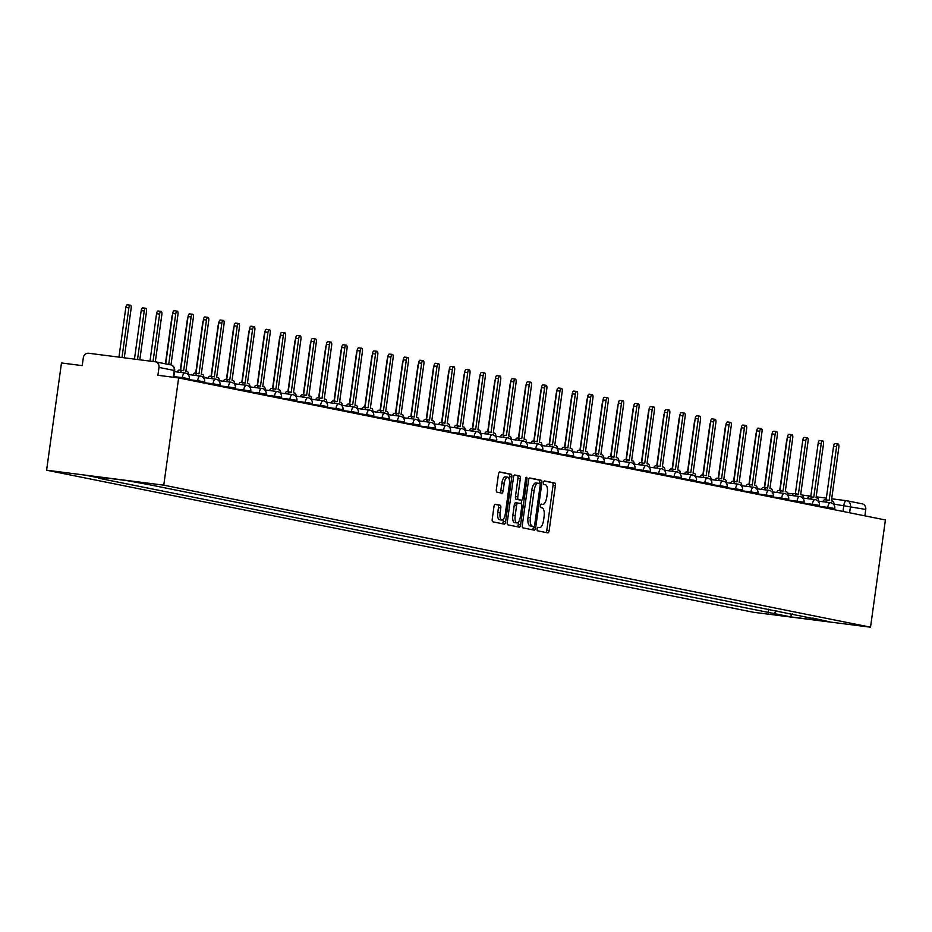<?xml version="1.0" encoding="UTF-8"?>
<svg xmlns="http://www.w3.org/2000/svg" width="932" height="932" viewBox="0 0 932 932"><rect width="100%" height="100%" fill="white"/><g stroke="black" fill="none" stroke-linecap="round" stroke-linejoin="round"><path stroke-width="1.4" d="M537.123 528.933A1.759 0.687 97.3 0 0 537.554 530.821L547.83 532.883A2.516 0.979 97.3 0 0 547.865 532.883A2.516 0.979 97.3 0 0 549.146 530.576L555.379 485.688A2.516 0.979 97.3 0 0 554.75 482.997L544.474 480.935A1.759 0.687 97.3 0 0 544.463 480.924A1.759 0.687 97.3 0 0 543.566 482.543A1.759 0.687 97.3 0 0 543.997 484.419L545.325 484.687A8.062 3.146 97.3 0 1 547.317 493.296L546.793 497.036A8.062 3.146 97.3 0 1 542.68 504.41A8.062 3.146 97.3 0 1 542.587 504.398L541.259 504.13A1.759 0.687 97.3 0 0 541.247 504.119A1.759 0.687 97.3 0 0 540.339 505.738A1.759 0.687 97.3 0 0 540.781 507.614L542.109 507.882A8.062 3.146 97.3 0 1 544.09 516.491L543.577 520.231A8.062 3.146 97.3 0 1 539.465 527.605A8.062 3.146 97.3 0 1 539.372 527.594L538.044 527.326A1.759 0.687 97.3 0 0 538.02 527.326A1.759 0.687 97.3 0 0 537.123 528.933M495.3 504.247A2.516 0.979 97.3 0 0 495.276 504.247A2.516 0.979 97.3 0 0 493.983 506.542L492.236 519.147A2.516 0.979 97.3 0 0 492.853 521.827L504.27 524.122A2.516 0.979 97.3 0 0 504.294 524.134A2.516 0.979 97.3 0 0 505.587 521.827L511.808 476.928A2.516 0.979 97.3 0 0 511.19 474.237L499.785 471.953A2.516 0.979 97.3 0 0 499.75 471.942A2.516 0.979 97.3 0 0 498.469 474.248L496.36 489.463A2.516 0.979 97.3 0 0 496.977 492.154L501.859 493.133A2.516 0.979 97.3 0 0 501.882 493.133A2.516 0.979 97.3 0 0 503.175 490.838L504.224 483.289A6.734 2.633 97.3 0 1 507.66 477.126A6.734 2.633 97.3 0 1 509.396 484.325L505.295 513.882A6.734 2.633 97.3 0 1 501.847 520.044A6.734 2.633 97.3 0 1 500.123 512.845L500.799 507.917A2.516 0.979 97.3 0 0 500.181 505.226L495.242 504.235M163.764 485.164L178.641 377.938L885.4 519.974L870.523 627.201L163.764 485.164L46.6 470.206L753.359 612.254L870.523 627.201M522.316 525.182A2.516 0.979 97.3 0 0 522.934 527.873L534.339 530.168A2.516 0.979 97.3 0 0 534.374 530.168A2.516 0.979 97.3 0 0 535.655 527.873L541.888 482.974A2.516 0.979 97.3 0 0 541.271 480.283L529.854 477.988A2.516 0.979 97.3 0 0 529.83 477.988A2.516 0.979 97.3 0 0 528.537 480.295L522.316 525.182M519.31 527.151L507.893 524.856A2.516 0.979 97.3 0 1 507.276 522.165L513.509 477.266A2.516 0.979 97.3 0 1 514.79 474.971A2.516 0.979 97.3 0 0 514.79 474.971L519.695 475.949A2.516 0.979 97.3 0 1 520.324 478.64L517.796 496.849A2.516 0.979 97.3 0 0 518.413 499.54L521.652 500.181A2.516 0.979 97.3 0 0 521.687 500.193A2.516 0.979 97.3 0 0 522.968 497.886L525.601 478.932A1.759 0.687 97.3 0 1 526.498 477.324A1.759 0.687 97.3 0 1 526.953 479.199L520.615 524.844A2.516 0.979 97.3 0 1 519.334 527.151A2.516 0.979 97.3 0 1 519.31 527.151M178.641 377.938L157.904 375.281L158.999 367.406A5.138 4.718 -78.6 0 0 155.015 361.733L88.703 353.263A5.138 4.718 -78.6 0 0 83.309 357.748L82.214 365.624L61.477 362.979L46.6 470.206M847.106 500.822L861.774 503.769A5.138 4.718 101.4 0 1 865.758 509.455L834.047 504.142M864.873 515.85L865.758 509.455M812.774 618.044L829.655 621.842L790.289 616.821L773.735 613.489L776.927 610.844M105.281 477.848L104.023 478.897L98.512 478.198L773.735 613.489M104.023 478.897L87.468 475.565L126.834 480.597L148.887 484.628L813.1 618.522M768.725 609.202L768.224 612.79M790.289 616.821L792.305 613.932M545.861 532.487A2.516 0.979 97.3 0 0 546.804 530.285L553.037 485.386A2.516 0.979 97.3 0 0 552.408 482.694L544.172 481.04M539.43 483.51L539.546 482.671A2.516 0.979 97.3 0 0 538.917 479.992L529.481 478.093M532.37 529.772A2.516 0.979 97.3 0 0 533.314 527.57L533.477 526.429M533.768 526.463A1.759 0.687 97.3 0 0 533.78 526.463A1.759 0.687 97.3 0 0 534.688 524.856L540.152 485.444A1.759 0.687 97.3 0 0 539.721 483.568L538.312 483.277A8.062 3.146 97.3 0 0 538.23 483.265A8.062 3.146 97.3 0 0 534.118 490.64L530.378 517.575A8.062 3.146 97.3 0 0 532.358 526.184L531.415 526.161A1.759 0.687 97.3 0 0 531.438 526.172A1.759 0.687 97.3 0 0 531.461 526.172M538.137 483.254L535.97 482.986A8.062 3.146 97.3 0 0 535.888 482.962A8.062 3.146 97.3 0 0 531.764 490.337L534.118 490.64M533.78 526.463L530.017 525.881A8.062 3.146 97.3 0 1 528.036 517.283L531.764 490.337M514.441 475.064L519.695 475.949M521.687 500.193L519.334 499.89A2.516 0.979 97.3 0 0 519.369 499.89A2.516 0.979 97.3 0 1 519.31 499.89L516.072 499.237A2.516 0.979 97.3 0 1 515.454 496.546L517.982 478.337A2.516 0.979 97.3 0 0 517.353 475.658M519.31 499.89L521.652 500.181L521.174 503.676A2.516 0.979 97.3 0 1 521.792 506.367L520.347 516.782A6.734 2.633 97.3 0 1 516.91 522.945A6.734 2.633 97.3 0 1 515.175 515.745L516.619 505.33A2.516 0.979 97.3 0 1 517.901 503.024A2.516 0.979 97.3 0 1 517.936 503.024L521.174 503.676M518.658 521.792L518.274 524.553L520.615 524.844M515.559 502.721L517.901 503.024L515.582 502.732A2.516 0.979 97.3 0 0 515.559 502.721A2.516 0.979 97.3 0 0 514.278 505.028L512.833 515.443A6.734 2.633 97.3 0 0 514.569 522.642L516.91 522.945M517.33 526.755A2.516 0.979 97.3 0 0 518.274 524.553M501.847 520.044L499.505 519.753A6.734 2.633 97.3 0 1 497.781 512.542L498.457 507.614A2.516 0.979 97.3 0 0 497.839 504.934L494.927 504.34M507.66 477.126L505.319 476.823A6.734 2.633 97.3 0 0 501.882 482.986L504.224 483.289M499.89 492.737A2.516 0.979 97.3 0 0 500.834 490.535L501.882 482.986M509.152 478.932L509.466 476.625A2.516 0.979 97.3 0 0 508.849 473.945L499.412 472.046M502.301 523.726A2.516 0.979 97.3 0 0 503.233 521.524L503.606 518.891M779.7 490.64L786.678 440.312A2.947 1.153 -82.7 0 1 787.249 438.401M834.07 505.039A5.138 2.004 97.3 0 0 832.684 501.136L831.402 500.88L838.858 447.139A2.947 1.153 97.3 0 0 838.101 443.982A2.947 1.153 97.3 0 0 836.587 446.684L829.131 500.426L827.849 500.169A5.138 2.004 97.3 0 0 827.802 500.158A5.138 2.004 97.3 0 0 825.892 502.115M822.851 501.719A5.138 2.004 -82.7 0 1 824.75 499.773A5.138 2.004 -82.7 0 1 824.808 499.773L827.744 500.146M826.102 499.936L833.546 446.288A2.947 1.153 -82.7 0 1 835.049 443.597L838.101 443.982M764.333 487.553L771.312 437.225A2.947 1.153 -82.7 0 1 771.882 435.314M748.955 484.454L755.945 434.137A2.947 1.153 -82.7 0 1 756.504 432.227M733.589 481.366L740.579 431.038A2.947 1.153 -82.7 0 1 741.138 429.139M818.692 501.952A5.138 2.004 97.3 0 0 817.306 498.049L816.036 497.793L823.492 444.051A2.947 1.153 97.3 0 0 822.723 440.894A2.947 1.153 97.3 0 0 821.22 443.597L813.764 497.339L812.483 497.082A5.138 2.004 97.3 0 0 812.424 497.071A5.138 2.004 97.3 0 0 810.525 499.028M807.473 498.632A5.138 2.004 -82.7 0 1 809.384 496.674A5.138 2.004 -82.7 0 1 809.442 496.686L812.378 497.059M810.735 496.849L818.179 443.201A2.947 1.153 -82.7 0 1 819.682 440.498L822.723 440.894M803.326 498.865A5.138 2.004 97.3 0 0 801.939 494.962L800.658 494.706L808.114 440.952A2.947 1.153 97.3 0 0 807.357 437.807A2.947 1.153 97.3 0 0 805.854 440.498L798.398 494.251L797.116 493.983A5.138 2.004 97.3 0 0 797.058 493.983A5.138 2.004 97.3 0 0 795.159 495.94M792.107 495.544A5.138 2.004 -82.7 0 1 794.017 493.587A5.138 2.004 -82.7 0 1 794.064 493.599L797 493.972M795.357 493.762L802.802 440.114A2.947 1.153 -82.7 0 1 804.316 437.411L807.357 437.807M787.959 495.777A5.138 2.004 97.3 0 0 786.573 491.875L785.292 491.607L792.748 437.865A2.947 1.153 97.3 0 0 791.99 434.72A2.947 1.153 97.3 0 0 790.487 437.411L783.031 491.152L781.75 490.896A5.138 2.004 97.3 0 0 781.692 490.896A5.138 2.004 97.3 0 0 779.793 492.842M776.74 492.457A5.138 2.004 -82.7 0 1 778.651 490.5A5.138 2.004 -82.7 0 1 778.698 490.512L781.633 490.884M779.991 490.675L787.435 437.026A2.947 1.153 -82.7 0 1 788.95 434.324L791.99 434.72M718.222 478.279L725.201 427.951A2.947 1.153 -82.7 0 1 725.772 426.052M702.856 475.192L709.834 424.864A2.947 1.153 -82.7 0 1 710.405 422.965M772.593 492.678A5.138 2.004 97.3 0 0 771.207 488.776L769.925 488.519L777.381 434.778A2.947 1.153 97.3 0 0 776.624 431.621A2.947 1.153 97.3 0 0 775.121 434.324L767.653 488.065L766.384 487.809A5.138 2.004 97.3 0 0 766.325 487.797A5.138 2.004 97.3 0 0 764.415 489.754M761.374 489.37A5.138 2.004 -82.7 0 1 763.273 487.413A5.138 2.004 -82.7 0 1 763.331 487.424L766.267 487.797M764.624 487.587L772.069 433.939A2.947 1.153 -82.7 0 1 773.572 431.236L776.624 431.621M757.227 489.591A5.138 2.004 97.3 0 0 755.84 485.688L754.559 485.432L762.015 431.691A2.947 1.153 97.3 0 0 761.258 428.534A2.947 1.153 97.3 0 0 759.743 431.236L752.287 484.978L751.006 484.722A5.138 2.004 97.3 0 0 750.959 484.71A5.138 2.004 97.3 0 0 749.048 486.667M746.008 486.283A5.138 2.004 -82.7 0 1 747.907 484.325A5.138 2.004 -82.7 0 1 747.965 484.337L750.901 484.71M749.258 484.5L756.702 430.852A2.947 1.153 -82.7 0 1 758.205 428.149L761.258 428.534M687.49 472.105L694.468 421.777A2.947 1.153 -82.7 0 1 695.039 419.866M672.112 469.017L679.102 418.689A2.947 1.153 -82.7 0 1 679.673 416.779M656.745 465.93L663.735 415.602A2.947 1.153 -82.7 0 1 664.295 413.692M641.379 462.843L648.357 412.515A2.947 1.153 -82.7 0 1 648.928 410.604M626.013 459.744L632.991 409.428A2.947 1.153 -82.7 0 1 633.562 407.517M610.646 456.657L617.625 406.329A2.947 1.153 -82.7 0 1 618.196 404.43M595.268 453.569L602.258 403.241A2.947 1.153 -82.7 0 1 602.829 401.343M579.902 450.482L586.892 400.154A2.947 1.153 -82.7 0 1 587.451 398.255M741.86 486.504A5.138 2.004 97.3 0 0 740.462 482.601L739.192 482.345L746.649 428.603A2.947 1.153 97.3 0 0 745.891 425.446A2.947 1.153 97.3 0 0 744.377 428.149L736.921 481.891L735.639 481.634A5.138 2.004 97.3 0 0 735.581 481.623A5.138 2.004 97.3 0 0 733.682 483.58M730.63 483.195A5.138 2.004 -82.7 0 1 732.54 481.238A5.138 2.004 -82.7 0 1 732.599 481.25L735.534 481.623M733.892 481.413L741.336 427.765A2.947 1.153 -82.7 0 1 742.839 425.062L745.891 425.446M726.482 483.417A5.138 2.004 97.3 0 0 725.096 479.514L723.814 479.258L731.271 425.516A2.947 1.153 97.3 0 0 730.513 422.359A2.947 1.153 97.3 0 0 729.01 425.062L721.554 478.803L720.273 478.547A5.138 2.004 97.3 0 0 720.215 478.535A5.138 2.004 97.3 0 0 718.316 480.493M715.263 480.108A5.138 2.004 -82.7 0 1 717.174 478.151A5.138 2.004 -82.7 0 1 717.221 478.151L720.156 478.535M718.525 478.314L725.97 424.666A2.947 1.153 -82.7 0 1 727.473 421.975L730.513 422.359M711.116 480.33A5.138 2.004 97.3 0 0 709.73 476.427L708.448 476.17L715.904 422.429A2.947 1.153 97.3 0 0 715.147 419.272A2.947 1.153 97.3 0 0 713.644 421.975L706.188 475.716L704.907 475.46A5.138 2.004 97.3 0 0 704.848 475.448A5.138 2.004 97.3 0 0 702.949 477.405M699.897 477.009A5.138 2.004 -82.7 0 1 701.808 475.064A5.138 2.004 -82.7 0 1 701.854 475.064L704.79 475.437M703.147 475.227L710.592 421.579A2.947 1.153 -82.7 0 1 712.106 418.887L715.147 419.272M695.75 477.242A5.138 2.004 97.3 0 0 694.363 473.34L693.082 473.083L700.538 419.342A2.947 1.153 97.3 0 0 699.781 416.185A2.947 1.153 97.3 0 0 698.278 418.887L690.81 472.629L689.54 472.373A5.138 2.004 97.3 0 0 689.482 472.361A5.138 2.004 97.3 0 0 687.571 474.318M684.531 473.922A5.138 2.004 -82.7 0 1 686.43 471.965A5.138 2.004 -82.7 0 1 686.488 471.976L689.424 472.349M687.781 472.14L695.225 418.491A2.947 1.153 -82.7 0 1 696.728 415.788L699.781 416.185M680.383 474.155A5.138 2.004 97.3 0 0 678.997 470.252L677.715 469.996L685.171 416.243A2.947 1.153 97.3 0 0 684.414 413.097A2.947 1.153 97.3 0 0 682.9 415.788L675.444 469.542L674.162 469.274A5.138 2.004 97.3 0 0 674.116 469.274A5.138 2.004 97.3 0 0 672.205 471.231M669.164 470.835A5.138 2.004 -82.7 0 1 671.063 468.878A5.138 2.004 -82.7 0 1 671.122 468.889L674.057 469.262M672.415 469.052L679.859 415.404A2.947 1.153 -82.7 0 1 681.362 412.701L684.414 413.097M665.017 471.068A5.138 2.004 97.3 0 0 663.631 467.165L662.349 466.897L669.805 413.156A2.947 1.153 97.3 0 0 669.048 410.01A2.947 1.153 97.3 0 0 667.533 412.701L660.077 466.443L658.796 466.186A5.138 2.004 97.3 0 0 658.738 466.186A5.138 2.004 97.3 0 0 656.839 468.132M653.786 467.748A5.138 2.004 -82.7 0 1 655.697 465.79A5.138 2.004 -82.7 0 1 655.755 465.802L658.691 466.175M657.048 465.965L664.493 412.317A2.947 1.153 -82.7 0 1 665.996 409.614L669.048 410.01M649.639 467.969A5.138 2.004 97.3 0 0 648.253 464.066L646.971 463.81L654.439 410.068A2.947 1.153 97.3 0 0 653.67 406.911A2.947 1.153 97.3 0 0 652.167 409.614L644.711 463.355L643.429 463.099A5.138 2.004 97.3 0 0 643.371 463.088A5.138 2.004 97.3 0 0 641.472 465.045M638.42 464.66A5.138 2.004 -82.7 0 1 640.331 462.703A5.138 2.004 -82.7 0 1 640.377 462.715L643.313 463.088M641.682 462.878L649.126 409.23A2.947 1.153 -82.7 0 1 650.629 406.527L653.67 406.911M634.273 464.882A5.138 2.004 97.3 0 0 632.886 460.979L631.605 460.723L639.061 406.981A2.947 1.153 97.3 0 0 638.303 403.824A2.947 1.153 97.3 0 0 636.801 406.527L629.345 460.268L628.063 460.012A5.138 2.004 97.3 0 0 628.005 460A5.138 2.004 97.3 0 0 626.106 461.957M623.054 461.573A5.138 2.004 -82.7 0 1 624.964 459.616A5.138 2.004 -82.7 0 1 625.011 459.627L627.947 460M626.304 459.791L633.748 406.142A2.947 1.153 -82.7 0 1 635.263 403.44L638.303 403.824M564.536 447.395L571.514 397.067A2.947 1.153 -82.7 0 1 572.085 395.156M549.169 444.308L556.148 393.98A2.947 1.153 -82.7 0 1 556.719 392.069M533.803 441.22L540.781 390.892A2.947 1.153 -82.7 0 1 541.352 388.982M518.425 438.133L525.415 387.805A2.947 1.153 -82.7 0 1 525.986 385.895M503.059 435.034L510.049 384.706A2.947 1.153 -82.7 0 1 510.608 382.807M487.692 431.947L494.671 381.619A2.947 1.153 -82.7 0 1 495.242 379.72M472.326 428.86L479.304 378.532A2.947 1.153 -82.7 0 1 479.875 376.633M456.96 425.773L463.938 375.445A2.947 1.153 -82.7 0 1 464.509 373.546M441.582 422.685L448.572 372.357A2.947 1.153 -82.7 0 1 449.142 370.447M426.215 419.598L433.205 369.27A2.947 1.153 -82.7 0 1 433.764 367.359M410.849 416.511L417.839 366.183A2.947 1.153 -82.7 0 1 418.398 364.272M395.483 413.412L402.461 363.096A2.947 1.153 -82.7 0 1 403.032 361.185M380.116 410.325L387.095 359.997A2.947 1.153 -82.7 0 1 387.665 358.098M364.738 407.237L371.728 356.909A2.947 1.153 -82.7 0 1 372.299 355.01M349.372 404.15L356.362 353.822A2.947 1.153 -82.7 0 1 356.921 351.923M618.906 461.794A5.138 2.004 97.3 0 0 617.52 457.892L616.238 457.635L623.694 403.894A2.947 1.153 97.3 0 0 622.937 400.737A2.947 1.153 97.3 0 0 621.434 403.44L613.967 457.181L612.697 456.925A5.138 2.004 97.3 0 0 612.639 456.913A5.138 2.004 97.3 0 0 610.728 458.87M607.687 458.486A5.138 2.004 -82.7 0 1 609.586 456.529A5.138 2.004 -82.7 0 1 609.644 456.54L612.58 456.913M610.938 456.703L618.382 403.055A2.947 1.153 -82.7 0 1 619.885 400.352L622.937 400.737M603.54 458.707A5.138 2.004 97.3 0 0 602.154 454.804L600.872 454.548L608.328 400.807A2.947 1.153 97.3 0 0 607.571 397.649A2.947 1.153 97.3 0 0 606.056 400.352L598.6 454.094L597.319 453.837A5.138 2.004 97.3 0 0 597.272 453.826A5.138 2.004 97.3 0 0 595.362 455.783M592.321 455.399A5.138 2.004 -82.7 0 1 594.22 453.441A5.138 2.004 -82.7 0 1 594.278 453.441L597.214 453.826M595.571 453.604L603.016 399.956A2.947 1.153 -82.7 0 1 604.519 397.265L607.571 397.649M588.174 455.62A5.138 2.004 97.3 0 0 586.787 451.717L585.506 451.461L592.962 397.719A2.947 1.153 97.3 0 0 592.204 394.562A2.947 1.153 97.3 0 0 590.69 397.265L583.234 451.006L581.952 450.75A5.138 2.004 97.3 0 0 581.894 450.738A5.138 2.004 97.3 0 0 579.995 452.696M576.955 452.3A5.138 2.004 -82.7 0 1 578.854 450.342A5.138 2.004 -82.7 0 1 578.912 450.354L581.848 450.727M580.205 450.517L587.649 396.869A2.947 1.153 -82.7 0 1 589.152 394.178L592.204 394.562M572.796 452.533A5.138 2.004 97.3 0 0 571.409 448.63L570.128 448.374L577.595 394.632A2.947 1.153 97.3 0 0 576.826 391.475A2.947 1.153 97.3 0 0 575.324 394.178L567.868 447.919L566.586 447.663A5.138 2.004 97.3 0 0 566.528 447.651A5.138 2.004 97.3 0 0 564.629 449.608M561.577 449.212A5.138 2.004 -82.7 0 1 563.487 447.255A5.138 2.004 -82.7 0 1 563.534 447.267L566.47 447.64M564.839 447.43L572.283 393.782A2.947 1.153 -82.7 0 1 573.786 391.079L576.826 391.475M557.429 449.445A5.138 2.004 97.3 0 0 556.043 445.543L554.761 445.286L562.217 391.533A2.947 1.153 97.3 0 0 561.46 388.388A2.947 1.153 97.3 0 0 559.957 391.079L552.501 444.82L551.22 444.564A5.138 2.004 97.3 0 0 551.162 444.564A5.138 2.004 97.3 0 0 549.263 446.521M546.21 446.125A5.138 2.004 -82.7 0 1 548.121 444.168A5.138 2.004 -82.7 0 1 548.167 444.18L551.103 444.552M549.461 444.343L556.905 390.694A2.947 1.153 -82.7 0 1 558.419 387.992L561.46 388.388M542.063 446.358A5.138 2.004 97.3 0 0 540.677 442.455L539.395 442.187L546.851 388.446A2.947 1.153 97.3 0 0 546.094 385.3A2.947 1.153 97.3 0 0 544.591 387.992L537.135 441.733L535.853 441.477A5.138 2.004 97.3 0 0 535.795 441.465A5.138 2.004 97.3 0 0 533.885 443.422M530.844 443.038A5.138 2.004 -82.7 0 1 532.743 441.081A5.138 2.004 -82.7 0 1 532.801 441.092L535.737 441.465M534.094 441.255L541.539 387.607A2.947 1.153 -82.7 0 1 543.041 384.904L546.094 385.3M526.697 443.259A5.138 2.004 97.3 0 0 525.31 439.356L524.029 439.1L531.485 385.359A2.947 1.153 97.3 0 0 530.727 382.202A2.947 1.153 97.3 0 0 529.213 384.904L521.757 438.646L520.475 438.39A5.138 2.004 97.3 0 0 520.429 438.378A5.138 2.004 97.3 0 0 518.518 440.335M515.478 439.951A5.138 2.004 -82.7 0 1 517.377 437.993A5.138 2.004 -82.7 0 1 517.435 438.005L520.371 438.378M518.728 438.168L526.172 384.52A2.947 1.153 -82.7 0 1 527.675 381.817L530.727 382.202M511.33 440.172A5.138 2.004 97.3 0 0 509.944 436.269L508.662 436.013L516.118 382.271A2.947 1.153 97.3 0 0 515.361 379.114A2.947 1.153 97.3 0 0 513.847 381.817L506.391 435.559L505.109 435.302A5.138 2.004 97.3 0 0 505.051 435.291A5.138 2.004 97.3 0 0 503.152 437.248M500.111 436.863A5.138 2.004 -82.7 0 1 502.01 434.906A5.138 2.004 -82.7 0 1 502.068 434.918L502.01 434.906M503.362 435.081L510.806 381.433A2.947 1.153 -82.7 0 1 512.309 378.73L515.361 379.114M495.952 437.085A5.138 2.004 97.3 0 0 494.566 433.182L493.284 432.926L500.752 379.184A2.947 1.153 97.3 0 0 499.983 376.027A2.947 1.153 97.3 0 0 498.48 378.73L491.024 432.471L489.743 432.215A5.138 2.004 97.3 0 0 489.684 432.203A5.138 2.004 97.3 0 0 487.786 434.161M484.733 433.776A5.138 2.004 -82.7 0 1 486.644 431.819A5.138 2.004 -82.7 0 1 486.702 431.831L489.626 432.203M487.995 431.994L495.44 378.334A2.947 1.153 -82.7 0 1 496.942 375.643L499.983 376.027M480.586 433.997A5.138 2.004 97.3 0 0 479.199 430.095L477.918 429.838L485.374 376.097A2.947 1.153 97.3 0 0 484.617 372.94A2.947 1.153 97.3 0 0 483.114 375.643L475.658 429.384L474.376 429.128A5.138 2.004 97.3 0 0 474.318 429.116A5.138 2.004 97.3 0 0 472.419 431.073M469.367 430.689A5.138 2.004 -82.7 0 1 471.277 428.732A5.138 2.004 -82.7 0 1 471.324 428.732L474.26 429.116M472.617 428.895L480.062 375.247A2.947 1.153 -82.7 0 1 481.576 372.555L484.617 372.94M465.219 430.91A5.138 2.004 97.3 0 0 463.833 427.007L462.552 426.751L470.008 373.01A2.947 1.153 97.3 0 0 469.25 369.853A2.947 1.153 97.3 0 0 467.748 372.555L460.292 426.297L459.01 426.041A5.138 2.004 97.3 0 0 458.952 426.029A5.138 2.004 97.3 0 0 457.041 427.986M454 427.59A5.138 2.004 -82.7 0 1 455.899 425.633A5.138 2.004 -82.7 0 1 455.958 425.644L458.893 426.017M457.251 425.808L464.695 372.159A2.947 1.153 -82.7 0 1 466.198 369.468L469.25 369.853M449.853 427.823A5.138 2.004 97.3 0 0 448.467 423.92L447.185 423.664L454.641 369.922A2.947 1.153 97.3 0 0 453.884 366.765A2.947 1.153 97.3 0 0 452.37 369.456L444.913 423.21L443.632 422.953A5.138 2.004 97.3 0 0 443.585 422.942A5.138 2.004 97.3 0 0 441.675 424.899M438.634 424.503A5.138 2.004 -82.7 0 1 440.533 422.546A5.138 2.004 -82.7 0 1 440.591 422.557L443.527 422.93M441.885 422.72L449.329 369.072A2.947 1.153 -82.7 0 1 450.832 366.369L453.884 366.765M434.487 424.736A5.138 2.004 97.3 0 0 433.1 420.833L431.819 420.577L439.275 366.824A2.947 1.153 97.3 0 0 438.518 363.678A2.947 1.153 97.3 0 0 437.003 366.369L429.547 420.111L428.266 419.854A5.138 2.004 97.3 0 0 428.207 419.854A5.138 2.004 97.3 0 0 426.308 421.812M423.268 421.415A5.138 2.004 -82.7 0 1 425.167 419.458A5.138 2.004 -82.7 0 1 425.225 419.47L428.161 419.843M426.518 419.633L433.963 365.985A2.947 1.153 -82.7 0 1 435.465 363.282L438.518 363.678M419.109 421.637A5.138 2.004 97.3 0 0 417.722 417.746L416.441 417.478L423.909 363.736A2.947 1.153 97.3 0 0 423.14 360.591A2.947 1.153 97.3 0 0 421.637 363.282L414.181 417.023L412.899 416.767A5.138 2.004 97.3 0 0 412.841 416.755A5.138 2.004 97.3 0 0 410.942 418.713M407.89 418.328A5.138 2.004 -82.7 0 1 409.8 416.371A5.138 2.004 -82.7 0 1 409.859 416.383L412.783 416.755M411.152 416.546L418.596 362.898A2.947 1.153 -82.7 0 1 420.099 360.195L423.14 360.591M403.742 418.55A5.138 2.004 97.3 0 0 402.356 414.647L401.075 414.39L408.531 360.649A2.947 1.153 97.3 0 0 407.773 357.492A2.947 1.153 97.3 0 0 406.27 360.195L398.814 413.936L397.533 413.68A5.138 2.004 97.3 0 0 397.475 413.668A5.138 2.004 97.3 0 0 395.576 415.625M392.523 415.241A5.138 2.004 -82.7 0 1 394.434 413.284A5.138 2.004 -82.7 0 1 394.481 413.295L397.416 413.668M395.774 413.458L403.218 359.81A2.947 1.153 -82.7 0 1 404.733 357.107L407.773 357.492M334.005 401.063L340.995 350.735A2.947 1.153 -82.7 0 1 341.555 348.836M388.376 415.462A5.138 2.004 97.3 0 0 386.99 411.56L385.708 411.303L393.164 357.562A2.947 1.153 97.3 0 0 392.407 354.405A2.947 1.153 97.3 0 0 390.904 357.107L383.448 410.849L382.167 410.593A5.138 2.004 97.3 0 0 382.108 410.581A5.138 2.004 97.3 0 0 380.198 412.538M377.157 412.154A5.138 2.004 -82.7 0 1 379.056 410.197A5.138 2.004 -82.7 0 1 379.114 410.208L382.05 410.581M380.407 410.371L387.852 356.723A2.947 1.153 -82.7 0 1 389.366 354.02L392.407 354.405M318.639 397.976L325.618 347.648A2.947 1.153 -82.7 0 1 326.188 345.737M373.01 412.375A5.138 2.004 97.3 0 0 371.623 408.472L370.342 408.216L377.798 354.475A2.947 1.153 97.3 0 0 377.041 351.317A2.947 1.153 97.3 0 0 375.526 354.02L368.07 407.762L366.789 407.505A5.138 2.004 97.3 0 0 366.742 407.494A5.138 2.004 97.3 0 0 364.831 409.451M361.791 409.066A5.138 2.004 -82.7 0 1 363.69 407.109A5.138 2.004 -82.7 0 1 363.748 407.109L366.684 407.494M365.041 407.272L372.485 353.624A2.947 1.153 -82.7 0 1 373.988 350.933L377.041 351.317M303.273 394.888L310.251 344.56A2.947 1.153 -82.7 0 1 310.822 342.65M357.643 409.288A5.138 2.004 97.3 0 0 356.257 405.385L354.976 405.129L362.432 351.387A2.947 1.153 97.3 0 0 361.674 348.23A2.947 1.153 97.3 0 0 360.16 350.933L352.704 404.674L351.422 404.418A5.138 2.004 97.3 0 0 351.364 404.406A5.138 2.004 97.3 0 0 349.465 406.364M346.424 405.979A5.138 2.004 -82.7 0 1 348.323 404.022A5.138 2.004 -82.7 0 1 348.382 404.022L351.317 404.406M349.675 404.185L357.119 350.537A2.947 1.153 -82.7 0 1 358.622 347.846L361.674 348.23M287.906 391.801L294.885 341.473A2.947 1.153 -82.7 0 1 295.456 339.563M342.265 406.201A5.138 2.004 97.3 0 0 340.879 402.298L339.598 402.042L347.065 348.3A2.947 1.153 97.3 0 0 346.296 345.143A2.947 1.153 97.3 0 0 344.793 347.846L337.337 401.587L336.056 401.331A5.138 2.004 97.3 0 0 335.998 401.319A5.138 2.004 97.3 0 0 334.099 403.276M331.046 402.88A5.138 2.004 -82.7 0 1 332.957 400.923A5.138 2.004 -82.7 0 1 333.015 400.935L335.939 401.308M334.308 401.098L341.753 347.45A2.947 1.153 -82.7 0 1 343.256 344.747L346.296 345.143M272.528 388.702L279.518 338.386A2.947 1.153 -82.7 0 1 280.078 336.475M326.899 403.113A5.138 2.004 97.3 0 0 325.513 399.211L324.231 398.954L331.687 345.213A2.947 1.153 97.3 0 0 330.93 342.056A2.947 1.153 97.3 0 0 329.427 344.747L321.971 398.5L320.69 398.232A5.138 2.004 97.3 0 0 320.631 398.232A5.138 2.004 97.3 0 0 318.732 400.189M315.68 399.793A5.138 2.004 -82.7 0 1 317.591 397.836A5.138 2.004 -82.7 0 1 317.637 397.848L320.573 398.22M318.93 398.011L326.375 344.362A2.947 1.153 -82.7 0 1 327.889 341.66L330.93 342.056M257.162 385.615L264.152 335.287A2.947 1.153 -82.7 0 1 264.711 333.388M311.533 400.026A5.138 2.004 97.3 0 0 310.146 396.123L308.865 395.867L316.321 342.114A2.947 1.153 97.3 0 0 315.564 338.968A2.947 1.153 97.3 0 0 314.061 341.66L306.605 395.401L305.323 395.145A5.138 2.004 97.3 0 0 305.265 395.145A5.138 2.004 97.3 0 0 303.354 397.102M300.314 396.706A5.138 2.004 -82.7 0 1 302.213 394.749A5.138 2.004 -82.7 0 1 302.271 394.76L305.207 395.133M303.564 394.923L311.008 341.275A2.947 1.153 -82.7 0 1 312.523 338.572L315.564 338.968M241.796 382.528L248.774 332.2A2.947 1.153 -82.7 0 1 249.345 330.301M296.166 396.927A5.138 2.004 97.3 0 0 294.78 393.036L293.498 392.768L300.954 339.027A2.947 1.153 97.3 0 0 300.197 335.87A2.947 1.153 97.3 0 0 298.683 338.572L291.227 392.314L289.945 392.057A5.138 2.004 97.3 0 0 289.899 392.046A5.138 2.004 97.3 0 0 287.988 394.003M284.947 393.619A5.138 2.004 -82.7 0 1 286.846 391.661A5.138 2.004 -82.7 0 1 286.905 391.673L289.84 392.046M288.198 391.836L295.642 338.188A2.947 1.153 -82.7 0 1 297.145 335.485L300.197 335.87M226.429 379.44L233.408 329.113A2.947 1.153 -82.7 0 1 233.979 327.214M280.8 393.84A5.138 2.004 97.3 0 0 279.414 389.937L278.132 389.681L285.588 335.939A2.947 1.153 97.3 0 0 284.831 332.782A2.947 1.153 97.3 0 0 283.316 335.485L275.86 389.227L274.579 388.97A5.138 2.004 97.3 0 0 274.521 388.959A5.138 2.004 97.3 0 0 272.622 390.916M269.581 390.531A5.138 2.004 -82.7 0 1 271.48 388.574A5.138 2.004 -82.7 0 1 271.538 388.586L274.474 388.959M272.831 388.749L280.276 335.101A2.947 1.153 -82.7 0 1 281.779 332.398L284.831 332.782M211.063 376.353L218.041 326.025A2.947 1.153 -82.7 0 1 218.612 324.126M265.422 390.753A5.138 2.004 97.3 0 0 264.036 386.85L262.754 386.594L270.222 332.852A2.947 1.153 97.3 0 0 269.453 329.695A2.947 1.153 97.3 0 0 267.95 332.398L260.494 386.139L259.213 385.883A5.138 2.004 97.3 0 0 259.154 385.871A5.138 2.004 97.3 0 0 257.255 387.828M254.203 387.444A5.138 2.004 -82.7 0 1 256.114 385.487A5.138 2.004 -82.7 0 1 256.172 385.498L259.108 385.871M257.465 385.662L264.909 332.013A2.947 1.153 -82.7 0 1 266.412 329.311L269.453 329.695M195.685 373.266L202.675 322.938A2.947 1.153 -82.7 0 1 203.234 321.027M250.056 387.665A5.138 2.004 97.3 0 0 248.669 383.763L247.388 383.506L254.844 329.765A2.947 1.153 97.3 0 0 254.087 326.608A2.947 1.153 97.3 0 0 252.584 329.311L245.128 383.052L243.846 382.796A5.138 2.004 97.3 0 0 243.788 382.784A5.138 2.004 97.3 0 0 241.889 384.741M238.837 384.357A5.138 2.004 -82.7 0 1 240.747 382.4A5.138 2.004 -82.7 0 1 240.794 382.4L243.73 382.784M242.087 382.563L249.531 328.914A2.947 1.153 -82.7 0 1 251.046 326.223L254.087 326.608M180.319 370.179L187.309 319.851A2.947 1.153 -82.7 0 1 187.868 317.94M234.689 384.578A5.138 2.004 97.3 0 0 233.303 380.675L232.021 380.419L239.477 326.678A2.947 1.153 97.3 0 0 238.72 323.52A2.947 1.153 97.3 0 0 237.217 326.223L229.761 379.965L228.48 379.708A5.138 2.004 97.3 0 0 228.422 379.697A5.138 2.004 97.3 0 0 226.511 381.654M223.47 381.27A5.138 2.004 -82.7 0 1 225.369 379.312A5.138 2.004 -82.7 0 1 225.428 379.312L228.363 379.697M226.721 379.475L234.165 325.827A2.947 1.153 -82.7 0 1 235.68 323.136L238.72 323.52M165.407 363.806L171.931 316.763A2.947 1.153 -82.7 0 1 172.502 314.853M219.323 381.491A5.138 2.004 97.3 0 0 217.937 377.588L216.655 377.332L224.111 323.59A2.947 1.153 97.3 0 0 223.354 320.433A2.947 1.153 97.3 0 0 221.851 323.136L214.383 376.877L213.102 376.621A5.138 2.004 97.3 0 0 213.055 376.61A5.138 2.004 97.3 0 0 211.145 378.567M208.104 378.171A5.138 2.004 -82.7 0 1 210.003 376.213A5.138 2.004 -82.7 0 1 210.061 376.225L212.997 376.598M211.354 376.388L218.799 322.74A2.947 1.153 -82.7 0 1 220.302 320.037L223.354 320.433M155.621 361.849L170.288 364.796A5.138 4.718 101.4 0 1 170.591 364.843L155.318 361.779L161.877 314.515A2.947 1.153 97.3 0 0 161.12 311.358A2.947 1.153 97.3 0 0 159.617 314.061L153.034 361.476M149.982 361.092L156.564 313.676A2.947 1.153 -82.7 0 1 158.067 310.973L161.12 311.358M203.957 378.404A5.138 2.004 97.3 0 0 202.57 374.501L201.289 374.245L208.745 320.503A2.947 1.153 97.3 0 0 207.987 317.346A2.947 1.153 97.3 0 0 206.473 320.037L199.017 373.79L197.735 373.522A5.138 2.004 97.3 0 0 197.689 373.522A5.138 2.004 97.3 0 0 195.778 375.48M192.738 375.083A5.138 2.004 -82.7 0 1 194.637 373.126A5.138 2.004 -82.7 0 1 194.695 373.138L197.631 373.511M195.988 373.301L203.432 319.653A2.947 1.153 -82.7 0 1 204.935 316.95L207.987 317.346M139.8 359.787L146.51 311.428A2.947 1.153 97.3 0 0 145.753 308.271A2.947 1.153 97.3 0 0 144.239 310.973L137.517 359.496M134.464 359.1L141.198 310.577A2.947 1.153 -82.7 0 1 142.701 307.886L145.753 308.271M188.579 375.316A5.138 2.004 97.3 0 0 187.192 371.414L185.911 371.157L193.378 317.404A2.947 1.153 97.3 0 0 192.609 314.259A2.947 1.153 97.3 0 0 191.107 316.95L183.651 370.691L182.369 370.435A5.138 2.004 97.3 0 0 182.311 370.435A5.138 2.004 97.3 0 0 180.412 372.392M177.36 371.996A5.138 2.004 -82.7 0 1 179.27 370.039A5.138 2.004 -82.7 0 1 179.328 370.051L182.264 370.423M180.622 370.214L188.066 316.565A2.947 1.153 -82.7 0 1 189.569 313.863L192.609 314.259M124.282 357.806L131.144 308.341A2.947 1.153 97.3 0 0 130.387 305.183A2.947 1.153 97.3 0 0 128.872 307.886L121.987 357.515M118.947 357.119L125.832 307.49A2.947 1.153 -82.7 0 1 127.335 304.799L130.387 305.183M165.698 363.864L172.688 313.478A2.947 1.153 -82.7 0 1 174.202 310.775L177.243 311.16A2.947 1.153 97.3 0 0 175.74 313.863L168.715 364.47M170.975 364.936L178 314.317A2.947 1.153 97.3 0 0 177.243 311.16M842.982 511.447L843.833 505.389A5.138 2.004 97.3 0 1 846.454 500.694A5.138 2.004 97.3 0 1 846.501 500.705A5.138 4.718 101.4 0 1 850.485 506.379L849.6 512.775M787.633 493.191L793.19 493.89L787.633 493.179M802.172 495.043L810.828 496.15L802.172 495.043M816.164 496.826L826.346 498.131L816.164 496.826M862.077 503.816L846.815 500.752A5.138 5.138 0 0 0 846.454 500.694L831.682 498.806L846.396 500.682M182.136 378.637L182.276 377.658L173.83 376.575M197.502 381.724L197.642 380.745L189.196 379.662M212.869 384.811L213.009 383.833L204.574 382.749M228.247 387.898L228.375 386.92L219.94 385.848M243.613 390.986L243.741 390.007L235.307 388.935M258.98 394.085L259.119 393.094L250.673 392.023M274.346 397.172L274.486 396.182L266.039 395.11M289.712 400.259L289.852 399.28L281.417 398.197M305.09 403.346L305.218 402.368L296.784 401.284M320.457 406.434L320.585 405.455L312.15 404.372M335.823 409.521L335.963 408.542L327.516 407.459M351.189 412.608L351.329 411.629L342.883 410.558M366.556 415.695L366.695 414.717L358.261 413.645M381.934 418.794L382.062 417.804L373.627 416.732M397.3 421.881L397.428 420.891L388.993 419.819M412.666 424.969L412.806 423.99L404.36 422.907M428.033 428.056L428.172 427.077L419.726 425.994M443.399 431.143L443.539 430.165L435.093 429.081M458.777 434.23L458.905 433.252L450.471 432.168M474.143 437.318L474.272 436.339L465.837 435.267M489.51 440.405L489.65 439.426L481.203 438.355M504.876 443.504L505.016 442.514L496.57 441.442M520.242 446.591L520.382 445.601L511.936 444.529M535.62 449.678L535.749 448.7L527.314 447.616M550.987 452.766L551.115 451.787L542.68 450.704M566.353 455.853L566.493 454.874L558.047 453.791M581.719 458.94L581.859 457.962L573.413 456.878M597.086 462.027L597.226 461.049L588.779 459.977M612.452 465.115L612.592 464.136L604.157 463.064M627.83 468.214L627.958 467.223L619.524 466.151M643.197 471.301L643.336 470.31L634.89 469.239M658.563 474.388L658.703 473.409L650.256 472.326M673.929 477.475L674.069 476.497L665.623 475.413M689.296 480.562L689.435 479.584L681.001 478.5M704.674 483.65L704.802 482.671L696.367 481.588M720.04 486.737L720.18 485.758L711.733 484.687M735.406 489.824L735.546 488.846L727.1 487.774M750.773 492.923L750.912 491.933L742.466 490.861M766.139 496.01L766.279 495.02L757.844 493.948M781.517 499.098L781.645 498.119L773.211 497.036M796.883 502.185L797.023 501.206L788.577 500.123M812.25 505.272L812.389 504.294L803.943 503.21M827.616 508.359L827.756 507.381L819.31 506.297M834.629 509.769L834.804 508.488L827.756 507.381A5.138 2.004 -82.7 0 1 830.377 502.686A5.138 2.004 -82.7 0 1 830.435 502.697M819.263 506.682L819.438 505.389L812.389 504.294A5.138 2.004 -82.7 0 1 815.011 499.599A5.138 2.004 -82.7 0 1 815.057 499.61L803.314 498.107M803.897 503.595L804.071 502.301L797.023 501.206A5.138 2.004 -82.7 0 1 799.633 496.511A5.138 2.004 -82.7 0 1 799.691 496.511M788.519 500.507L788.705 499.214L781.645 498.119A5.138 2.004 -82.7 0 1 784.266 493.424A5.138 2.004 -82.7 0 1 784.325 493.424M773.152 497.42L773.339 496.127L766.279 495.02A5.138 2.004 -82.7 0 1 768.9 490.325A5.138 2.004 -82.7 0 1 768.958 490.337M757.786 494.333L757.961 493.04L750.912 491.933A5.138 2.004 -82.7 0 1 753.534 487.238A5.138 2.004 -82.7 0 1 753.592 487.25M742.42 491.234L742.594 489.952L735.546 488.846A5.138 2.004 -82.7 0 1 738.167 484.151A5.138 2.004 -82.7 0 1 738.214 484.162M727.053 488.147L727.228 486.865L720.18 485.758A5.138 2.004 -82.7 0 1 722.789 481.063A5.138 2.004 -82.7 0 1 722.848 481.075M711.687 485.059L711.862 483.766L704.802 482.671A5.138 2.004 -82.7 0 1 707.423 477.976A5.138 2.004 -82.7 0 1 707.481 477.988M696.309 481.972L696.495 480.679L689.435 479.584A5.138 2.004 -82.7 0 1 692.057 474.889A5.138 2.004 -82.7 0 1 692.115 474.901M680.942 478.885L681.117 477.592L674.069 476.497A5.138 2.004 -82.7 0 1 676.69 471.802A5.138 2.004 -82.7 0 1 676.749 471.802M665.576 475.798L665.751 474.505L658.703 473.409A5.138 2.004 -82.7 0 1 661.324 468.714A5.138 2.004 -82.7 0 1 661.371 468.714M650.21 472.71L650.385 471.417L643.336 470.31A5.138 2.004 -82.7 0 1 645.946 465.616A5.138 2.004 -82.7 0 1 646.004 465.627M634.843 469.623L635.018 468.33L627.958 467.223A5.138 2.004 -82.7 0 1 630.58 462.528A5.138 2.004 -82.7 0 1 630.638 462.54M619.465 466.524L619.652 465.243L612.592 464.136A5.138 2.004 -82.7 0 1 615.213 459.441A5.138 2.004 -82.7 0 1 615.271 459.453M604.099 463.437L604.274 462.156L597.226 461.049A5.138 2.004 -82.7 0 1 599.847 456.354A5.138 2.004 -82.7 0 1 599.905 456.365M588.733 460.35L588.908 459.057L581.859 457.962A5.138 2.004 -82.7 0 1 584.481 453.267A5.138 2.004 -82.7 0 1 584.527 453.278M573.366 457.262L573.541 455.969L566.493 454.874A5.138 2.004 -82.7 0 1 569.114 450.179A5.138 2.004 -82.7 0 1 569.161 450.191M558 454.175L558.175 452.882L551.115 451.787A5.138 2.004 -82.7 0 1 553.736 447.092A5.138 2.004 -82.7 0 1 553.794 447.092M542.622 451.088L542.808 449.795L535.749 448.7A5.138 2.004 -82.7 0 1 538.37 444.005A5.138 2.004 -82.7 0 1 538.428 444.005M527.256 448.001L527.442 446.708L520.382 445.601A5.138 2.004 -82.7 0 1 523.003 440.906A5.138 2.004 -82.7 0 1 523.062 440.918M511.889 444.913L512.064 443.62L505.016 442.514A5.138 2.004 -82.7 0 1 507.637 437.819A5.138 2.004 -82.7 0 1 507.684 437.83M496.523 441.815L496.698 440.533L489.65 439.426A5.138 2.004 -82.7 0 1 492.271 434.731A5.138 2.004 -82.7 0 1 492.317 434.743M481.157 438.727L481.331 437.446L474.272 436.339A5.138 2.004 -82.7 0 1 476.893 431.644A5.138 2.004 -82.7 0 1 476.951 431.656M465.779 435.64L465.965 434.347L458.905 433.252A5.138 2.004 -82.7 0 1 461.526 428.557A5.138 2.004 -82.7 0 1 461.585 428.569M450.412 432.553L450.599 431.26L443.539 430.165A5.138 2.004 -82.7 0 1 446.16 425.47A5.138 2.004 -82.7 0 1 446.218 425.481M435.046 429.466L435.221 428.172L428.172 427.077A5.138 2.004 -82.7 0 1 430.794 422.382A5.138 2.004 -82.7 0 1 430.84 422.382L419.097 420.891M419.68 426.378L419.854 425.085L412.806 423.99A5.138 2.004 -82.7 0 1 415.427 419.295A5.138 2.004 -82.7 0 1 415.474 419.295M404.313 423.291L404.488 421.998L397.428 420.891A5.138 2.004 -82.7 0 1 400.049 416.196A5.138 2.004 -82.7 0 1 400.108 416.208M388.935 420.192L389.122 418.911L382.062 417.804A5.138 2.004 -82.7 0 1 384.683 413.109A5.138 2.004 -82.7 0 1 384.741 413.121M373.569 417.105L373.755 415.823L366.695 414.717A5.138 2.004 -82.7 0 1 369.317 410.022A5.138 2.004 -82.7 0 1 369.375 410.033M358.203 414.018L358.377 412.736L351.329 411.629A5.138 2.004 -82.7 0 1 353.95 406.935A5.138 2.004 -82.7 0 1 354.009 406.946M342.836 410.93L343.011 409.637L335.963 408.542A5.138 2.004 -82.7 0 1 338.584 403.847A5.138 2.004 -82.7 0 1 338.631 403.859L326.887 402.356M327.47 407.843L327.645 406.55L320.585 405.455A5.138 2.004 -82.7 0 1 323.206 400.76A5.138 2.004 -82.7 0 1 323.264 400.772M312.092 404.756L312.278 403.463L305.218 402.368A5.138 2.004 -82.7 0 1 307.84 397.673A5.138 2.004 -82.7 0 1 307.898 397.673M296.726 401.669L296.912 400.376L289.852 399.28A5.138 2.004 -82.7 0 1 292.473 394.586A5.138 2.004 -82.7 0 1 292.531 394.586M281.359 398.581L281.534 397.288L274.486 396.182A5.138 2.004 -82.7 0 1 277.107 391.487A5.138 2.004 -82.7 0 1 277.165 391.498M265.993 395.483L266.168 394.201L259.119 393.094A5.138 2.004 -82.7 0 1 261.741 388.399A5.138 2.004 -82.7 0 1 261.787 388.411M250.626 392.395L250.801 391.114L243.741 390.007A5.138 2.004 -82.7 0 1 246.363 385.312A5.138 2.004 -82.7 0 1 246.421 385.324M235.248 389.308L235.435 388.027L228.375 386.92A5.138 2.004 -82.7 0 1 230.996 382.225A5.138 2.004 -82.7 0 1 231.054 382.237M219.882 386.221L220.069 384.928L213.009 383.833A5.138 2.004 -82.7 0 1 215.63 379.138A5.138 2.004 -82.7 0 1 215.688 379.149M204.516 383.134L204.69 381.84L197.642 380.745A5.138 2.004 -82.7 0 1 200.264 376.05A5.138 2.004 -82.7 0 1 200.322 376.062M189.149 380.046L189.324 378.753L182.276 377.658A5.138 2.004 -82.7 0 1 184.897 372.963A5.138 2.004 -82.7 0 1 184.944 372.963M173.329 377.25L174.261 370.482L158.999 367.406M174.668 370.587L174.261 370.482A5.138 4.718 101.4 0 0 170.591 364.843A5.138 5.138 0 0 1 174.668 370.587L173.725 377.309M552.408 482.694L554.75 482.997M553.037 485.386L555.379 485.688M546.804 530.285L549.146 530.576M538.917 479.992L541.271 480.283M539.546 482.671L541.888 482.974M533.314 527.57L535.655 527.873M528.036 517.283L530.378 517.575M530.017 525.881L532.358 526.184M517.982 478.337L520.324 478.64M515.454 496.546L517.796 496.849M516.072 499.237L518.413 499.54M525.59 479.025L526.953 479.199M512.833 515.443L515.175 515.745M514.278 505.028L516.619 505.33M497.839 504.934L500.181 505.226M498.457 507.614L500.799 507.917M497.781 512.542L500.123 512.845M500.834 490.535L503.175 490.838M508.849 473.945L511.19 474.237M509.466 476.625L511.808 476.928M503.233 521.524L505.587 521.827M836.587 446.684L833.546 446.288M821.22 443.597L818.179 443.201M805.854 440.498L802.802 440.114M790.487 437.411L787.435 437.026M775.121 434.324L772.069 433.939M759.743 431.236L756.702 430.852M744.377 428.149L741.336 427.765M729.01 425.062L725.97 424.666M713.644 421.975L710.592 421.579M698.278 418.887L695.225 418.491M682.9 415.788L679.859 415.404M667.533 412.701L664.493 412.317M652.167 409.614L649.126 409.23M636.801 406.527L633.748 406.142M621.434 403.44L618.382 403.055M606.056 400.352L603.016 399.956M590.69 397.265L587.649 396.869M575.324 394.178L572.283 393.782M559.957 391.079L556.905 390.694M544.591 387.992L541.539 387.607M529.213 384.904L526.172 384.52M513.847 381.817L510.806 381.433M498.48 378.73L495.44 378.334M483.114 375.643L480.062 375.247M467.748 372.555L464.695 372.159M452.37 369.456L449.329 369.072M437.003 366.369L433.963 365.985M421.637 363.282L418.596 362.898M406.27 360.195L403.218 359.81M390.904 357.107L387.852 356.723M375.526 354.02L372.485 353.624M360.16 350.933L357.119 350.537M344.793 347.846L341.753 347.45M329.427 344.747L326.375 344.362M314.061 341.66L311.008 341.275M298.683 338.572L295.642 338.188M283.316 335.485L280.276 335.101M267.95 332.398L264.909 332.013M252.584 329.311L249.531 328.914M237.217 326.223L234.165 325.827M221.851 323.136L218.799 322.74M156.564 313.676L159.617 314.061M206.473 320.037L203.432 319.653M141.198 310.577L144.239 310.973M191.107 316.95L188.066 316.565M125.832 307.49L128.872 307.886M175.74 313.863L172.688 313.478M834.804 508.488A5.138 5.138 0 0 0 830.377 502.686L818.68 501.195M819.438 505.389A5.138 5.138 0 0 0 815.011 499.599M804.071 502.301A5.138 5.138 0 0 0 799.633 496.511L787.948 495.02M788.705 499.214A5.138 5.138 0 0 0 784.266 493.424L772.581 491.921M773.339 496.127A5.138 5.138 0 0 0 768.9 490.325L757.203 488.834M757.961 493.04A5.138 5.138 0 0 0 753.534 487.238L741.837 485.747M742.594 489.952A5.138 5.138 0 0 0 738.167 484.151L726.471 482.66M727.228 486.865A5.138 5.138 0 0 0 722.789 481.063L711.104 479.572M711.862 483.766A5.138 5.138 0 0 0 707.423 477.976L695.738 476.485M696.495 480.679A5.138 5.138 0 0 0 692.057 474.889L680.36 473.398M681.117 477.592A5.138 5.138 0 0 0 676.69 471.802L664.994 470.31M665.751 474.505A5.138 5.138 0 0 0 661.324 468.714L649.627 467.212M650.385 471.417A5.138 5.138 0 0 0 645.946 465.616L634.261 464.124M635.018 468.33A5.138 5.138 0 0 0 630.58 462.528L618.895 461.037M619.652 465.243A5.138 5.138 0 0 0 615.213 459.441L603.517 457.95M604.274 462.156A5.138 5.138 0 0 0 599.847 456.354L588.15 454.863M588.908 459.057A5.138 5.138 0 0 0 584.481 453.267L572.784 451.775M573.541 455.969A5.138 5.138 0 0 0 569.114 450.179L557.418 448.688M558.175 452.882A5.138 5.138 0 0 0 553.736 447.092L542.051 445.601M542.808 449.795A5.138 5.138 0 0 0 538.37 444.005L526.673 442.502M527.442 446.708A5.138 5.138 0 0 0 523.003 440.906L511.307 439.415M512.064 443.62A5.138 5.138 0 0 0 507.637 437.819L495.94 436.327M496.698 440.533A5.138 5.138 0 0 0 492.271 434.731L480.574 433.24M481.331 437.446A5.138 5.138 0 0 0 476.893 431.644L465.208 430.153M465.965 434.347A5.138 5.138 0 0 0 461.526 428.557L449.83 427.066M450.599 431.26A5.138 5.138 0 0 0 446.16 425.47L434.463 423.978M435.221 428.172A5.138 5.138 0 0 0 430.794 422.382M419.854 425.085A5.138 5.138 0 0 0 415.427 419.295L403.731 417.792M404.488 421.998A5.138 5.138 0 0 0 400.049 416.196L388.364 414.705M389.122 418.911A5.138 5.138 0 0 0 384.683 413.109L372.998 411.618M373.755 415.823A5.138 5.138 0 0 0 369.317 410.022L357.62 408.531M358.377 412.736A5.138 5.138 0 0 0 353.95 406.935L342.254 405.443M343.011 409.637A5.138 5.138 0 0 0 338.584 403.847M327.645 406.55A5.138 5.138 0 0 0 323.206 400.76L311.521 399.269M312.278 403.463A5.138 5.138 0 0 0 307.84 397.673L296.155 396.182M296.912 400.376A5.138 5.138 0 0 0 292.473 394.586L280.777 393.083M281.534 397.288A5.138 5.138 0 0 0 277.107 391.487L265.41 389.995M266.168 394.201A5.138 5.138 0 0 0 261.741 388.399L250.044 386.908M250.801 391.114A5.138 5.138 0 0 0 246.363 385.312L234.678 383.821M235.435 388.027A5.138 5.138 0 0 0 230.996 382.225L219.311 380.734M220.069 384.928A5.138 5.138 0 0 0 215.63 379.138L203.933 377.646M204.69 381.84A5.138 5.138 0 0 0 200.264 376.05L188.567 374.559M189.324 378.753A5.138 5.138 0 0 0 184.897 372.963L174.517 371.635M535.888 482.962L538.23 483.265M827.802 500.158L824.75 499.773M812.424 497.071L809.384 496.674M797.058 493.983L794.017 493.587M781.692 490.896L778.651 490.5M766.325 487.797L763.273 487.413M750.959 484.71L747.907 484.325M735.581 481.623L732.54 481.238M720.215 478.535L717.174 478.151M704.848 475.448L701.808 475.064M689.482 472.361L686.43 471.965M674.116 469.274L671.063 468.878M658.738 466.186L655.697 465.79M643.371 463.088L640.331 462.703M628.005 460L624.964 459.616M612.639 456.913L609.586 456.529M597.272 453.826L594.22 453.441M581.894 450.738L578.854 450.342M566.528 447.651L563.487 447.255M551.162 444.564L548.121 444.168M535.795 441.465L532.743 441.081M520.429 438.378L517.377 437.993M489.684 432.203L486.644 431.819M474.318 429.116L471.277 428.732M458.952 426.029L455.899 425.633M443.585 422.942L440.533 422.546M428.207 419.854L425.167 419.458M412.841 416.755L409.8 416.371M397.475 413.668L394.434 413.284M382.108 410.581L379.056 410.197M366.742 407.494L363.69 407.109M351.364 404.406L348.323 404.022M335.998 401.319L332.957 400.923M320.631 398.232L317.591 397.836M305.265 395.145L302.213 394.749M289.899 392.046L286.846 391.661M274.521 388.959L271.48 388.574M259.154 385.871L256.114 385.487M243.788 382.784L240.747 382.4M228.422 379.697L225.369 379.312M213.055 376.61L210.003 376.213M197.689 373.522L194.637 373.126M182.311 370.435L179.27 370.039"/></g></svg>
